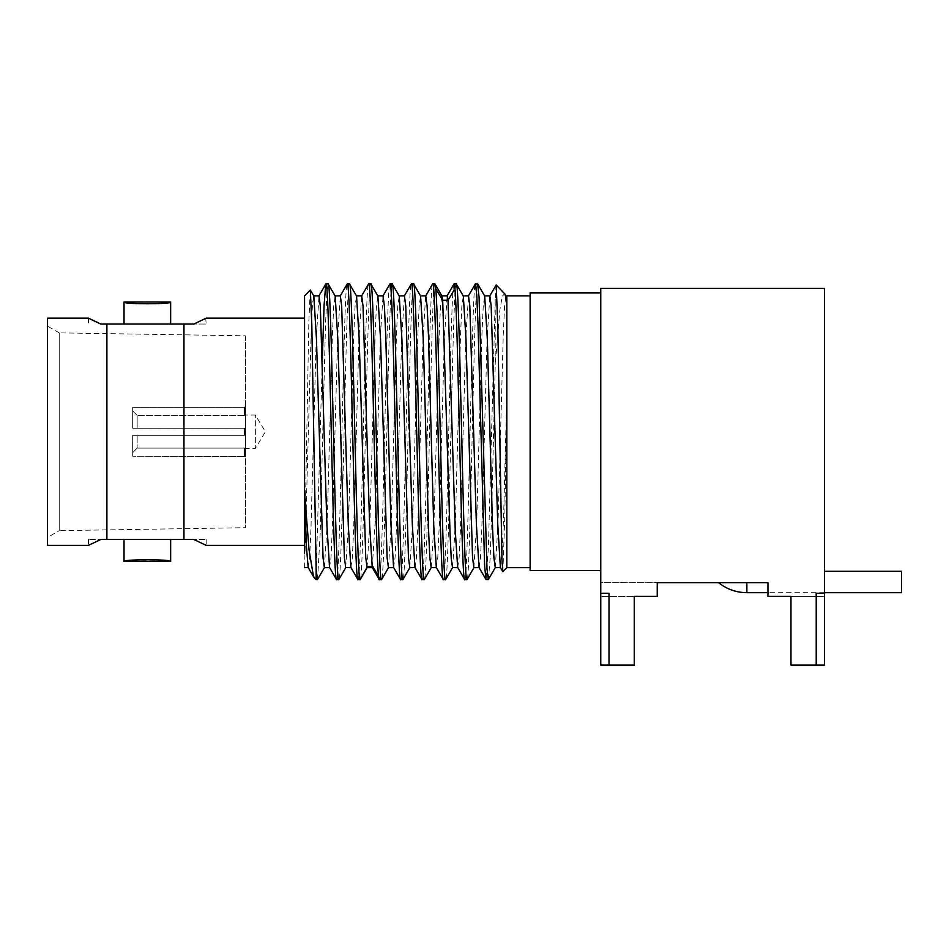 <?xml version="1.0" encoding="UTF-8"?>
<svg xmlns="http://www.w3.org/2000/svg" width="949" height="949" viewBox="0 0 949 949"><rect width="100%" height="100%" fill="white"/><g stroke="black" fill="none" stroke-linecap="round" stroke-linejoin="round"><path stroke-width="0.71" stroke-dasharray="4.75 3.56" d="M600.764 292.956L600.764 593.279L608.997 593.279L608.997 665.095L634.24 665.095L634.24 596.34L657.242 596.34L600.764 596.34L657.242 596.34L657.242 582.686L767.955 582.686L767.955 596.34L824.444 596.34L767.955 596.34L824.444 596.34L824.444 571.262L824.444 665.095L824.444 596.34L790.968 596.34L790.968 665.095L824.444 665.095L790.968 665.095L824.444 665.095L824.444 288.366L600.764 288.366L600.764 292.956L530.123 292.956L530.123 570.563L600.764 570.563L600.764 292.956L600.764 570.563M824.444 593.279L816.211 593.279L824.444 593.279L816.211 593.279L816.211 665.095M767.955 582.686L746.863 582.686C708.5 582.686 708.5 582.686 746.863 582.686C708.5 582.686 708.5 582.686 746.863 582.686L746.863 592.686M824.444 592.686L767.955 592.686M901.55 571.262L901.55 592.686M600.764 593.279L608.997 593.279L600.764 593.279L600.764 665.095L634.24 665.095L600.764 665.095L600.764 582.686L657.242 582.686L600.764 582.686L600.764 596.34L634.24 596.34L600.764 596.34L600.764 665.095L608.997 665.095M530.123 295.91L530.123 567.621L530.123 295.91M500.396 567.49L502.116 553.421L503.682 513.812L506.813 395.033L506.813 567.621M502.887 571.678L504.844 515.236L506.813 395.033L506.813 295.91L506.054 296.029M496.125 284.949L495.236 299.232L495.236 364.926L499.862 310.038L502.199 296.491L504.548 293.549M464.749 579.614C468.32 588.76 471.878 274.759 475.437 283.905M495.236 299.232L488.391 547.597L486.113 579.614M457.679 567.49L459.15 557.549L460.467 528.842L465.722 338.864L468.509 295.91M479.043 567.49L480.502 557.561L481.819 528.866L487.086 338.864L489.838 295.91M400.68 579.614C404.238 588.76 407.797 274.759 411.356 283.905M422.032 579.614C425.591 588.76 429.162 274.759 432.72 283.905M443.397 579.614C446.955 588.76 450.514 274.759 454.073 283.905M372.245 567.49L375.353 519.376L380.395 335.768L383.04 295.91M393.598 567.49L395.069 557.561L396.385 528.878L401.652 338.864L404.428 295.91M414.962 567.49L416.433 557.538L417.75 528.83L423.005 338.864L425.638 296.041M436.315 567.49L437.786 557.561L439.102 528.878L444.369 338.864L447.145 295.91M379.315 579.614L379.754 578.427C383.171 565.153 386.587 274.439 390.003 283.905M370.822 283.905C367.405 274.439 363.989 565.153 360.573 578.427L360.146 579.614M367.097 567.609L370.063 518.249L375.187 332.684L376.468 305.424L377.904 296.029M388.461 567.609L391.213 524.667L396.468 334.689L397.785 305.981L399.256 296.029M409.79 567.621L412.566 524.643L417.833 334.641L419.15 305.958L420.585 295.993M431.297 567.49L433.93 524.667L439.197 334.677L440.514 305.981L441.973 296.029M434.903 283.905C431.344 274.759 427.785 588.76 424.215 579.614M413.539 283.905C409.98 274.759 406.421 588.76 402.862 579.614M392.186 283.905C388.627 274.759 385.057 588.76 381.498 579.614M336.598 579.614C340.157 588.76 343.716 274.759 347.275 283.905M357.963 579.614C361.522 588.76 365.08 274.759 368.639 283.905M308.2 567.526L309.635 557.549L310.952 528.854L316.219 338.876L318.994 295.91M329.528 567.49L330.987 557.549L332.304 528.842L337.571 338.876L340.323 295.91M350.881 567.49L352.352 557.561L353.669 528.878L358.936 338.852L361.711 295.91M316.147 579.614L316.147 574.394L313.894 577.277M316.147 574.394L322.375 357.524M317.559 579.495L320.193 533.124L325.471 326.171L326.788 294.878L328.105 283.905M304.558 295.91L304.558 553.386L308.84 321.569L310.264 290.003M304.558 567.621L311.391 325.293L312.529 303.466L313.822 296.029M324.356 567.621L327.132 524.643L332.399 334.653L333.716 305.969L335.175 296.029M345.709 567.621L348.497 524.643L353.763 334.641L355.08 305.958L356.539 296.029M349.469 283.905C345.899 274.759 342.34 588.76 338.781 579.614M304.558 318.152L304.558 545.367L304.558 318.152M452.649 567.49L455.283 524.631L460.55 334.641L461.866 305.958L463.326 296.029M473.859 567.621L476.647 524.678L481.914 334.677L483.231 305.969L484.69 296.029M495.248 567.609L498 524.631L503.267 334.641L504.583 305.958L505.9 295.91M488.438 579.495L490.135 558.57L491.831 506.612L495.236 364.926M477.62 283.905C474.061 274.759 470.502 588.76 466.944 579.614M456.255 283.905C452.697 274.759 449.138 588.76 445.579 579.614M183.952 324.036L106.893 324.036L106.893 539.483L183.952 539.483L183.952 324.036L193.833 324.036L195.814 323.17M196.834 322.707L201.568 320.489M202.362 320.098L205.316 318.615M205.719 318.401L206.206 324.036L193.833 324.036L206.206 324.036M206.206 539.483L206.206 545.367L193.833 539.483L206.206 539.483L183.952 539.483M170.642 539.483L151.069 539.483M133.216 560.159L161.259 560.135M164.996 560.598L170.642 561.488M142.291 539.483L124.022 539.483M88.471 539.483L88.471 545.367L100.843 539.483L88.471 539.483L106.893 539.483M124.022 324.036L142.291 324.036M170.642 302.031L164.735 302.956M160.001 303.514L130.737 303.063M151.069 324.036L170.642 324.036M100.843 324.036L106.893 324.036M47.45 545.367L47.45 318.152M89.016 318.437L90.57 319.232M47.45 326.076L47.45 537.442L47.45 326.076L59.218 332.874L59.218 530.645L47.45 537.442M59.218 332.874L59.218 530.645L245.459 527.703L245.459 335.816L59.218 332.874M245.459 335.816L245.459 527.703M245.459 407.038L245.459 456.481L245.459 407.038L244.522 407.038M132.682 407.287L244.522 407.287L132.682 407.287L132.682 428.224L244.522 428.224L244.522 435.294L244.522 428.224L244.522 435.294L244.522 428.224L132.682 428.224L244.522 428.224L132.682 428.224L132.682 407.287L132.682 410.87L137.154 415.425L132.682 410.87L132.682 407.287M132.682 435.294L244.522 435.294L132.682 435.294L132.682 456.232L244.522 456.481L132.682 456.232L132.682 452.649L137.154 448.094L244.522 448.094L244.522 456.232L244.522 448.094L137.154 448.094L132.682 452.649L132.682 435.294L132.682 456.232L132.682 435.294L137.154 435.294L132.682 435.294M245.459 456.481L244.522 456.481M244.522 415.425L244.522 407.287L244.522 415.425L137.154 415.425L244.522 415.425M137.154 435.294L244.522 435.294L137.154 435.294L137.154 448.094L137.154 435.294M137.154 428.224L137.154 415.425L137.154 428.224M244.522 448.474L255.352 448.474L255.352 415.045L255.352 448.474L265.4 431.759L255.352 415.045L244.522 415.045M378.615 576.47L379.754 578.427M88.471 318.152L88.471 324.036"/><path stroke-width="1.42" d="M767.955 582.686L767.955 596.34L790.968 596.34L790.968 665.095L816.211 665.095L816.211 593.279L824.444 593.279L824.444 288.366L600.764 288.366L600.764 292.956L530.123 292.956L530.123 570.563L600.764 570.563L600.764 665.095L634.24 665.095L634.24 596.34L657.242 596.34L657.242 582.686L767.955 582.686L746.863 582.686L746.863 592.686L767.955 592.686M824.444 593.279L824.444 665.095L816.211 665.095M824.444 571.262L901.55 571.262L901.55 592.686L824.444 592.686M600.764 570.563L600.764 292.956M600.764 593.279L608.997 593.279L608.997 665.095M530.123 295.91L506.813 295.91L506.813 567.621L530.123 567.621M506.813 567.621L502.804 571.642L501.974 559.708L497.845 327.702L496.208 284.925L504.904 294.048L506.813 300.786L504.904 294.048M496.208 284.925L489.72 296.029M447.003 296.029L453.942 284.024L454.939 288.65C458.213 321.664 461.487 589.032 464.749 579.614L466.944 579.614C463.373 588.76 459.814 274.759 456.255 283.905L463.326 296.029L465.959 338.852L472.543 557.538L473.859 567.621L479.186 567.609M441.831 295.91L447.145 295.91L448.011 300.264L455.259 530.752L457.679 567.49L464.749 579.614M468.355 296.029L475.295 284.024L477.62 283.905L479.067 297.215L486.979 568.641L488.296 579.614L495.366 567.49M488.296 579.614L485.983 579.495L484.654 566.316L478.071 326.183L476.754 294.89L475.437 283.905M463.183 295.91L468.509 295.91L469.826 305.969L476.41 524.667L479.043 567.49L485.983 579.495M484.548 295.91L489.862 295.91L491.179 305.958L497.762 524.643L500.396 567.49L502.804 571.642M454.073 283.905L456.255 283.905M390.003 283.905C393.562 274.759 397.121 588.76 400.68 579.614L402.862 579.614C399.304 588.76 395.745 274.759 392.186 283.905L389.825 284.083M383.04 295.91L384.392 305.969L385.709 334.665L390.976 524.631L393.598 567.49L400.68 579.614M404.286 296.029L411.356 283.905C414.915 274.759 418.473 588.76 422.032 579.614L424.215 579.614C420.656 588.76 417.097 274.759 413.539 283.905L413.681 284.024M399.102 295.91L404.428 295.91L405.745 305.958L412.329 524.678L414.962 567.49L422.032 579.614M432.554 284.083L432.72 283.905C436.279 274.759 439.838 588.76 443.397 579.614L445.579 579.614C442.305 589.032 439.031 321.664 435.757 288.65L435.033 284.024L441.973 296.029L442.685 300.264L450.051 533.741L451.273 558.866L452.531 567.609M425.757 295.91L427.109 305.969L428.426 334.665L433.693 524.631L436.315 567.49L443.397 579.614M415.116 567.609L409.79 567.609L408.473 557.561L401.89 338.84L399.256 296.029L392.186 283.905M381.664 579.436L381.498 579.614C377.939 588.76 374.381 274.759 370.822 283.905L377.892 296.041L380.525 338.888L387.109 557.549L388.426 567.621L393.752 567.609M420.585 295.993L423.242 338.888L428.509 528.842L429.826 557.538L431.178 567.609M409.932 567.49L402.862 579.614M361.569 296.029L368.639 283.905C372.198 274.759 375.757 588.76 379.315 579.614L381.498 579.614M368.639 283.905L370.822 283.905M356.397 295.91L361.711 295.91L363.028 305.981L369.612 524.643L372.245 567.49L379.315 579.614M325.922 283.905C329.481 274.759 333.04 588.76 336.598 579.614L338.781 579.614C335.222 588.76 331.664 274.759 328.105 283.905L325.78 284.024L324.084 305.127L322.375 357.524M313.668 295.91L318.994 295.91L320.311 305.958L326.895 524.667L329.528 567.49L336.598 579.614M340.205 296.041L347.275 283.905C350.845 274.759 354.404 588.76 357.963 579.614L360.146 579.614C356.587 588.76 353.028 274.759 349.469 283.905L356.539 296.029L359.173 338.852L365.756 557.549L367.073 567.621L372.388 567.609M335.033 295.91L340.359 295.91L341.676 305.969L348.259 524.655L350.881 567.49L357.963 579.614M304.558 553.386L304.558 492.887L306.361 545.865L308.164 567.49L313.55 576.802L309.077 550.064L304.558 492.887L304.558 295.91L310.347 290.026L311.806 324.463L316.147 569.281L317.429 579.614L324.499 567.49M316.147 569.281L316.147 579.614L313.55 576.802M351.035 567.609L345.709 567.609L344.392 557.538L337.808 338.84L335.175 296.029L328.105 283.905M310.347 290.026L313.822 296.029L316.456 338.852L323.04 557.561L324.356 567.621L329.671 567.609M378.615 576.47L372.827 566.517L367.5 566.517L360.146 579.614M345.863 567.49L338.781 579.614M477.75 284.024L484.69 296.029L487.323 338.876L492.59 528.878L493.907 557.561L495.248 567.609M474.014 567.49L466.944 579.614M452.649 567.49L445.579 579.614M432.72 283.905L434.903 283.905M411.356 283.905L413.539 283.905M195.814 323.17L196.834 322.707M201.568 320.489L202.362 320.098M133.216 560.159L124.022 561.488L170.642 561.488C172.077 559.198 122.599 559.198 124.022 561.488L124.022 539.483L142.291 539.483L106.893 539.483L106.893 324.036L193.833 324.036L206.206 318.152L304.558 318.152M183.952 324.036L183.952 539.483L193.833 539.483L206.206 545.367L304.558 545.367M183.952 539.483L151.069 539.483L170.642 539.483L170.642 561.488M161.259 560.135L164.996 560.598M90.57 319.232L100.843 324.036L88.471 318.152L47.45 318.152L47.45 545.367L88.471 545.367L100.843 539.483L106.893 539.483M151.069 539.483L142.291 539.483M151.069 324.036L170.642 324.036L170.642 302.031C172.077 304.321 122.599 304.321 124.022 302.031L170.642 302.031M142.291 324.036L124.022 324.036L124.022 302.031L130.737 303.063M164.735 302.956L160.001 303.514M100.843 324.036L106.893 324.036M347.275 283.905L349.469 283.905M435.757 288.65L442.685 300.264L448.011 300.264L454.939 288.65M718.571 582.686C726.863 589.258 736.282 592.591 746.863 592.686M432.578 284.024L425.638 296.041M382.922 296.041L389.861 284.024M388.58 567.49L381.64 579.495M420.609 296.041L413.669 284.024M431.297 567.49L424.357 579.495M318.852 296.029L325.792 284.024M367.216 567.49L360.276 579.495M317.429 579.614L316.147 579.614M304.558 567.609L308.318 567.609M383.076 295.91L377.749 295.91M425.793 295.91L420.466 295.91M436.469 567.609L431.143 567.609M506.813 295.91L505.9 295.91M452.507 567.609L457.833 567.609M495.224 567.609L500.55 567.609"/></g></svg>

